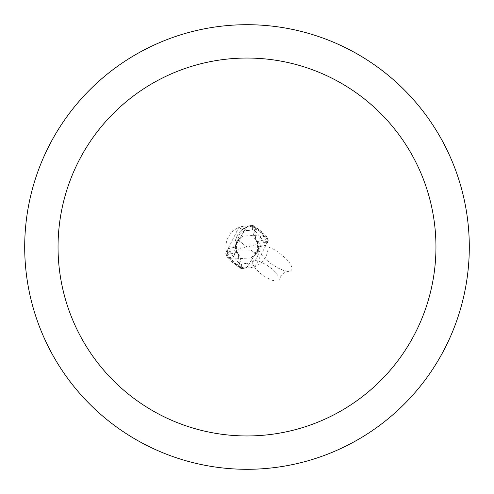 <?xml version="1.0" encoding="UTF-8"?>
<svg xmlns="http://www.w3.org/2000/svg" width="494" height="494" viewBox="0 0 494 494"><rect width="100%" height="100%" fill="white"/><g stroke="black" fill="none" stroke-linecap="round" stroke-linejoin="round"><path stroke-width="0.37" stroke-dasharray="2.47 1.85" d="M247 24.7A222.3 222.3 0 0 1 469.3 247A222.3 222.3 0 0 1 247 469.3A222.3 222.3 0 0 1 24.7 247A222.3 222.3 0 0 1 247 24.7M238.466 266.309A21.112 21.112 0 0 0 244.604 267.976L239.46 266.723L247 268.112A21.112 21.112 0 0 1 225.888 247A21.112 21.112 0 0 1 247 225.888A21.112 21.112 0 0 1 268.112 247A21.112 21.112 0 0 1 247 268.112L250.316 267.853L255.342 266.396L267.507 241.967L258.288 229.16L255.534 227.691A21.112 21.112 0 0 0 249.396 226.024L254.54 227.277L247 225.888L243.684 226.147L238.658 227.604L226.493 252.033L235.712 264.84L238.466 266.309L239.584 263.777A33.401 11.201 -144.1 0 1 235.712 264.84M239.584 263.777A9.559 9.559 0 0 0 236.706 252.36A19.075 19.075 0 0 1 235.298 247.766L235.379 245.376L242.647 236.12L261.221 234.959L266.704 236.712L251.891 225.326L250.341 225.597L247 226.666L235.379 245.376L247 226.666L250.359 225.591A21.668 21.668 0 0 1 255.867 227.228L254.601 230.303L255.861 240.164L257.485 241.813L258.584 248.902L257.417 241.671M258.646 248.476L247 267.334L243.641 268.409A21.668 21.668 0 0 1 238.133 266.772L239.399 263.697L238.139 253.836L236.583 252.329M252.601 226.641A22.959 7.7 -144.1 0 1 248.081 230.402A22.959 7.7 -144.1 0 1 246.586 230.253L250.125 230.365L253.045 229.444L255.083 227.493L254.54 227.277A24.107 8.083 -144.1 0 1 243.684 226.147M236.706 252.36A24.194 8.114 -144.1 0 1 226.493 252.033M246.586 230.253A22.959 7.7 -144.1 0 1 238.658 227.604M251.353 257.874L232.779 259.041L227.296 257.288L242.109 268.674L243.659 268.403A21.662 21.662 0 0 1 238.133 266.766L239.473 263.728L238.232 253.953L236.583 252.323L235.298 247.766A19.075 19.075 0 0 1 249.396 226.024M267.507 241.967A24.194 8.114 35.9 0 0 257.294 241.64A9.559 9.559 0 0 1 254.416 230.223L255.534 227.691M250.341 225.597A21.662 21.662 0 0 1 255.867 227.234L256.09 226.727L268.347 240.794L266.068 245.29L266.439 241.937L264.833 242.684L257.812 249.878L257.59 251.952L257.485 241.807L255.861 240.164L254.601 230.303L255.867 227.234L254.527 230.272L255.769 240.047L257.417 241.677M250.359 225.591L248.89 225.974L241.282 230.377L235.354 245.524M241.399 267.359A22.959 7.7 35.9 0 1 245.919 263.598A22.959 7.7 35.9 0 1 247.414 263.747L243.875 263.635L240.955 264.556L238.917 266.507L239.46 266.723A24.107 8.083 35.9 0 1 250.316 267.853M247.414 263.747A22.959 7.7 35.9 0 1 255.342 266.396M243.641 268.409L245.11 268.026M236.404 242.054L236.515 252.193L235.416 245.098L236.515 252.187L238.139 253.836L239.399 263.697L237.91 267.273L225.653 253.206L227.932 248.71L227.561 252.064L229.167 251.316L236.188 244.122L236.41 242.048L237.725 239.856L247 247L243.104 243.974L257.695 243.974L261.221 234.959M243.659 268.403L247 267.334L258.621 248.624L251.353 257.887M256.361 253.978L250.915 258.041M256.33 254.095L250.896 250.026L236.305 250.026L232.779 259.041M257.59 251.952L256.275 254.144L250.896 250.026M237.639 240.022L243.085 235.959M237.67 239.905L243.104 243.974M266.068 245.29L258.115 247.019L247 247L266.439 241.937M266.704 236.712A22.23 22.23 0 0 1 268.347 240.794M227.296 257.288A22.23 22.23 0 0 1 225.653 253.206M227.932 248.71L235.885 246.981L247 247L227.561 252.064M251.891 225.326A22.218 22.218 0 0 1 256.09 226.727M242.109 268.674A22.218 22.218 0 0 1 237.91 267.273M258.702 246.234L258.177 247.5L258.3 249.186L260.474 253.533L264.895 258.603L270.885 263.617L277.517 267.804L283.778 270.527L288.7 271.36L290.787 270.836L291.88 269.52L291.917 267.495L290.898 264.883L288.885 261.857L286.001 258.603L278.394 252.236L274.158 249.526L266.112 245.876L262.82 245.178L260.295 245.296L258.702 246.234M252.718 263.623L252.743 262.092L253.527 261.073L255.028 260.622L257.164 260.764L259.801 261.493L265.976 264.512L272.138 268.983L274.769 271.453L278.375 276.165L279.147 278.128L279.153 279.672L278.542 280.598L277.387 281.111L275.745 281.185L271.28 280.018L265.902 277.301L260.536 273.497L256.083 269.249L253.311 265.284L252.718 263.623M254.416 230.223A33.401 11.201 35.9 0 1 258.288 229.16M264.833 242.678L254.527 230.26M229.167 251.323L239.473 263.74M257.695 243.974A11.115 11.115 0 0 1 258.115 247.019M236.305 250.026A11.115 11.115 0 0 1 235.885 246.981M248.081 230.402L245.049 230.809L241.578 232.229L237.348 235.978L235.718 239.38M258.362 249.433L258.313 254.509L256.645 258.029L252.409 261.777L249.309 263.092L245.919 263.598M288.7 271.36L286.069 271.916L283.55 273.244L281.333 275.368L279.153 279.672M258.282 254.62L256.775 257.837L253.484 261.104M257.819 249.884L258.195 247.13L257.942 244.678L255.775 240.041M236.181 244.116L235.805 246.833L236.249 250.106L238.225 253.959M254.799 255.781L257.152 252.86L258.56 248.748M258.628 248.198L256.59 253.737M239.207 238.213L236.848 241.146L235.44 245.252M235.372 245.802L237.41 240.257"/><path stroke-width="0.74" d="M247 24.7A222.3 222.3 0 0 1 469.3 247A222.3 222.3 0 0 1 247 469.3A222.3 222.3 0 0 1 24.7 247A222.3 222.3 0 0 1 247 24.7M247 58.045A188.955 188.955 0 0 1 435.955 247A188.955 188.955 0 0 1 247 435.955A188.955 188.955 0 0 1 58.045 247A188.955 188.955 0 0 1 247 58.045"/></g></svg>
